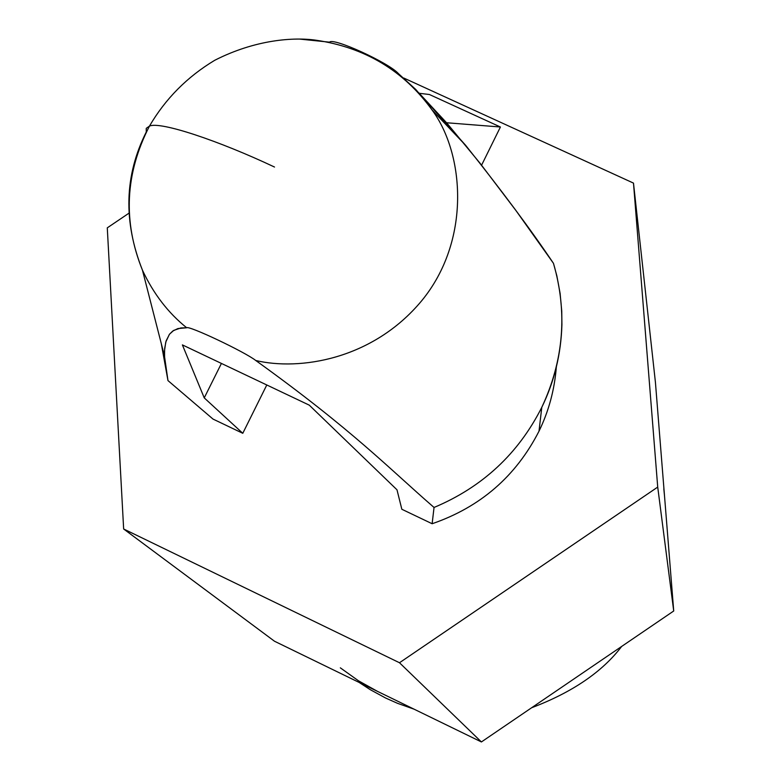 <?xml version="1.0" encoding="UTF-8"?>
<svg xmlns="http://www.w3.org/2000/svg" width="781" height="781" viewBox="0 0 781 781"><rect width="100%" height="100%" fill="white"/><g stroke="black" fill="none" stroke-linecap="round" stroke-linejoin="round"><path stroke-width="1.17" d="M186.698 327.766C168.208 312.937 153.466 293.773 142.493 270.275C123.164 221.599 124.413 175.51 146.252 132.038L146.262 128.357L149.464 126.092C160.29 121.123 218.7 140.687 274.512 167.036C218.7 140.687 160.29 121.123 149.464 126.092L146.262 128.357L146.252 132.038C124.433 175.491 123.164 221.55 142.464 270.216C153.437 293.734 168.188 312.917 186.698 327.766L177.922 328.567L172.728 331.056L169.379 334.356L165.767 342.088L164.537 350.532L164.606 359.162L167.974 380.591L164.459 356.009L164.693 348.385L166.089 340.975L169.506 334.19L173.714 330.402L180.889 327.942L186.698 327.766C188.69 325.306 244.922 351.938 255.758 360.5C244.922 351.938 188.69 325.306 186.698 327.766M161.276 343.533L167.974 380.591L213.028 419.085L242.784 433.299L204.241 397.88L182.393 344.899L309.276 405.154L182.393 344.899L204.241 397.88L242.784 433.299L213.028 419.085L167.974 380.591L161.276 343.533M432.137 523.739C480.344 507.133 515.968 476.283 539.007 431.18L541.78 407.36C518.301 453.771 482.394 487.139 434.041 507.465L432.137 523.739L434.041 507.465C389.094 468.512 352.866 430.292 255.758 360.5C352.866 430.292 389.094 468.512 434.041 507.465C482.394 487.139 518.301 453.771 541.78 407.36L539.007 431.18C548.74 411.226 554.52 389.846 556.336 367.031C554.52 389.846 548.74 411.226 539.007 431.18C515.968 476.283 480.344 507.133 432.137 523.739L401.844 509.271L432.137 523.739M309.276 405.154L396.982 489.794L401.844 509.271L396.982 489.794L309.276 405.154M329.602 42.174C332.862 37.185 388.928 62.802 398.476 73.668L415.834 89.561L425.333 100.651L432.069 109.984C464.744 154.208 470.963 240.841 421.701 300.744C372.498 360.002 299.113 370.829 255.758 360.5C299.113 370.829 372.498 360.002 421.701 300.744C470.963 240.841 464.744 154.208 432.069 109.984L425.333 100.651L415.834 89.561L398.476 73.668C388.928 62.802 332.862 37.185 329.602 42.174L299.679 39.089L329.602 42.174M418.694 92.695L446.752 122.968L480.081 163.278L516.192 210.89L553.475 263.343L556.873 275.976L560.104 293.363L561.754 311.17L561.92 324.681C561.061 353.978 554.354 381.538 541.78 407.36C563.775 360.314 567.67 312.312 553.475 263.343C530.963 229.897 501.695 190.564 465.671 145.354L418.694 92.695M577.618 676.434L673.72 610.986L657.719 487.09L399.491 662.747L481.408 741.95L577.618 676.434L481.408 741.95L399.491 662.747L123.652 528.991L274.492 641.23L481.408 741.95L274.492 641.23L123.652 528.991L107.28 227.847L128.826 213.272L107.28 227.847L123.652 528.991L399.491 662.747L657.719 487.09L673.72 610.986L655.425 382.329L633.489 183.105L655.425 382.329L673.72 610.986L577.618 676.434M403.787 78.041L633.489 183.105L657.719 487.09L633.489 183.105L403.787 78.041M266.79 384.974L242.784 433.299L266.79 384.974M221.423 363.429L204.241 397.88L221.423 363.429M429.423 94.511L500.416 127L481.584 165.181L500.416 127L429.423 94.511L419.309 93.3L429.423 94.511M446.556 122.744L500.416 127L446.556 122.744M377.448 691.341L358.43 680.759L340.34 667.843M359.182 682.457L370.135 689.603L385.521 697.98L397.539 703.33L414.057 709.168L397.539 703.33L385.521 697.98L370.135 689.603L359.182 682.457M531.636 707.742C572.307 692.317 602.317 671.885 621.656 646.443C602.317 671.885 572.307 692.317 531.636 707.742M664.416 494.676L664.24 492.44M663.821 488.867L664.524 496.033M465.661 145.354L432.069 109.984C403.679 70.69 365 47.436 316.032 40.221C293.646 36.98 255.241 39.626 214.726 60.293C187.196 76.841 165.435 98.777 149.464 126.092C125.106 173.47 122.773 221.511 142.464 270.216L164.459 355.96"/></g></svg>
